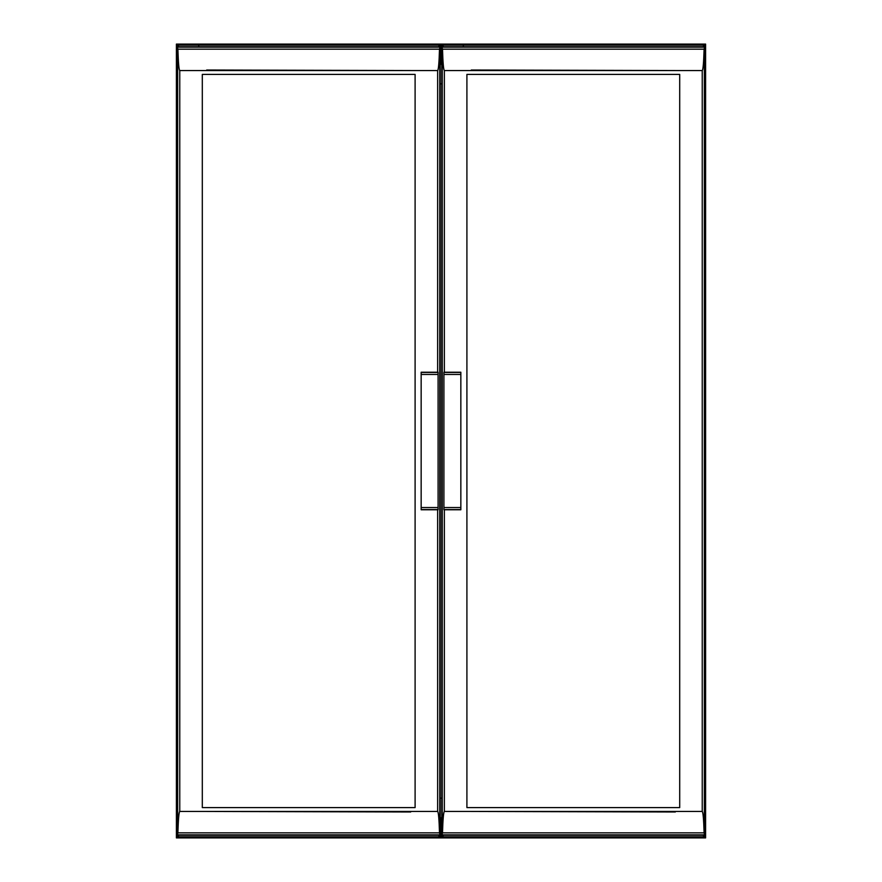 <?xml version="1.0" encoding="UTF-8"?>
<svg xmlns="http://www.w3.org/2000/svg" width="882" height="882" viewBox="0 0 882 882"><rect width="100%" height="100%" fill="white"/><g stroke="black" fill="none" stroke-linecap="round" stroke-linejoin="round"><path stroke-width="1.32" d="M179.046 46.746L176.4 44.1L176.4 815.563L176.422 778.122L177.194 778.122M177.194 791.838L176.422 791.838L176.422 789.214L176.4 837.9L177.425 836.875L176.4 837.9L177.425 836.875L176.4 837.9L177.425 836.875L176.4 837.9L705.6 837.9L704.575 836.875L705.6 837.9L704.575 836.875L704.575 835.254M704.806 778.122L705.578 778.122L705.6 837.9L704.575 836.875L705.6 837.9L705.6 44.1L704.575 45.125L705.6 44.1L463.337 44.1L463.337 45.125L463.337 44.1L441 44.1L438.354 46.746M704.707 836.996L702.954 835.254M704.806 90.162L705.578 90.162L705.578 92.786L705.6 44.1L704.575 45.125L705.6 44.1L704.575 45.125L705.6 44.1L198.737 44.1L198.737 45.125L198.737 44.1L176.4 44.1M440.206 818.761L441.794 818.761M441.794 817.669L440.206 817.669M441.794 63.239L440.206 63.239M441.794 83.845L440.206 83.845L441.794 83.823M440.206 798.155L441.794 798.155L440.206 798.177M441.794 64.331L440.206 64.331M441 63.239L441 44.1L198.737 44.1M443.646 46.746L441 44.1M438.354 835.254L441 837.9L443.646 835.254M441 837.9L441 818.761M704.806 513.522L705.578 513.522L705.578 516.146L705.6 365.854L705.578 368.478L704.806 368.478M704.806 354.762L705.578 354.762L705.578 357.386L705.6 101.254L705.578 103.878L704.806 103.878M705.6 66.437L705.6 524.614L705.578 527.238L704.806 527.238M705.6 815.563L705.6 789.214L705.578 791.838L704.806 791.838M705.6 780.746L705.6 524.614L705.6 780.746M463.337 46.746L463.337 45.125L463.337 46.746M704.575 46.746L704.575 45.125L702.954 46.746M177.194 368.478L176.422 368.478L176.4 357.386L176.422 354.762L177.194 354.762M177.194 527.238L176.422 527.238L176.4 516.146L176.422 513.522L177.194 513.522M177.194 103.878L176.422 103.878L176.4 92.786L176.422 90.162L177.194 90.162M176.4 66.437L177.194 66.437L176.4 66.437L176.422 92.786L176.4 66.437M176.4 516.146L176.4 365.854L176.4 516.146M176.422 524.614L176.4 780.746L176.4 524.614M176.4 357.386L176.4 101.254L176.422 357.386M176.4 837.9L176.4 815.563M177.425 835.254L177.425 836.875L179.046 835.254M198.737 46.746L198.737 45.125L198.737 46.746M421.155 374.464L421.155 509.774L438.089 509.774L438.089 372.226L421.155 372.226L421.155 374.464L438.089 374.464M421.155 507.536L438.089 507.536M179.763 811.44L179.763 70.56C178.936 69.943 178.307 62.809 177.899 49.172L177.194 46.746L177.194 835.254L177.899 832.84C178.307 819.191 178.936 812.057 179.763 811.44L437.637 811.44C438.464 812.057 439.093 819.191 439.501 832.84L440.206 835.254L440.206 46.746L439.501 49.172C439.093 62.809 438.464 69.943 437.637 70.56L437.637 372.226M415.102 74.397L415.102 807.603L202.309 807.603L415.102 807.603L415.102 74.397L202.309 74.397L415.102 74.397M206.697 70.009L410.703 70.549L206.697 70.009M206.697 811.451L410.703 811.991L206.697 811.451M177.194 835.254L440.206 835.254M179.763 70.56L437.637 70.56M177.194 46.746L440.206 46.746M443.911 374.464L443.911 509.774L460.845 509.774L460.845 372.226L443.911 372.226L443.911 374.464L460.845 374.464M443.911 507.536L460.845 507.536M444.363 372.226L444.363 70.56C443.536 69.943 442.907 62.809 442.499 49.172L441.794 46.746L441.794 835.254L442.499 832.84C442.907 819.191 443.536 812.057 444.363 811.44L702.237 811.44C703.064 812.057 703.693 819.191 704.101 832.84L704.806 835.254L704.806 46.746L704.101 49.172C703.693 62.809 703.064 69.943 702.237 70.56L702.237 811.44M444.363 70.56L702.237 70.56M679.702 74.397L679.702 807.603L466.909 807.603L679.702 807.603L679.702 74.397L466.909 74.397L679.702 74.397M471.297 70.009L675.303 70.549L471.297 70.009M471.297 811.451L675.303 811.991L471.297 811.451M441.794 835.254L704.806 835.254M441.794 46.746L704.806 46.746M177.425 46.746L177.425 45.125L439.975 45.125L439.975 46.746M704.575 45.125L442.025 45.125L442.025 46.746M704.575 836.875L442.025 836.875L442.025 835.254M177.425 836.875L439.975 836.875L439.975 835.254M421.155 372.447L438.089 372.447M421.155 509.553L438.089 509.553M437.637 509.774L437.637 811.44M439.754 47.529L439.754 834.471M202.309 74.397L202.309 807.603M177.646 47.529L177.646 834.471M177.613 834.846L439.787 834.846M177.899 832.84L439.501 832.84M177.899 49.172L439.501 49.172M177.613 47.165L439.787 47.165M443.911 372.447L460.845 372.447M443.911 509.553L460.845 509.553M444.363 811.44L444.363 509.774M466.909 74.397L466.909 807.603M442.246 47.529L442.246 834.471M704.354 47.529L704.354 834.471M442.213 834.846L704.387 834.846M442.499 832.84L704.101 832.84M442.499 49.172L704.101 49.172M442.213 47.165L704.387 47.165"/></g></svg>
